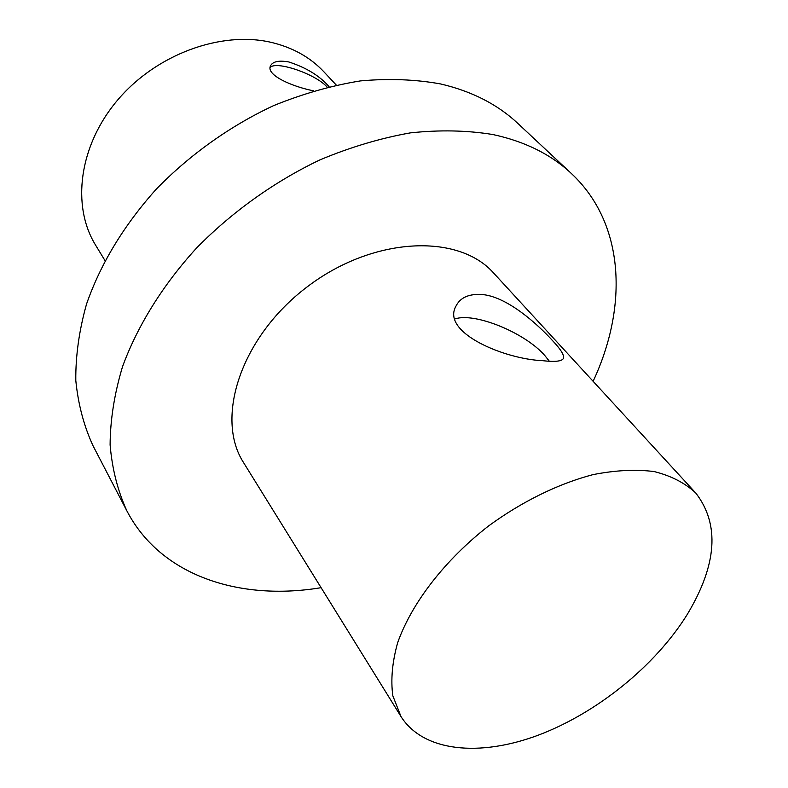 <?xml version="1.0" encoding="UTF-8"?>
<svg xmlns="http://www.w3.org/2000/svg" width="788" height="788" viewBox="0 0 788 788"><rect width="100%" height="100%" fill="white"/><g stroke="black" fill="none" stroke-linecap="round" stroke-linejoin="round"><path stroke-width="1.18" d="M313.673 90.827C292.919 86.857 266.058 75.303 270.392 66.103C272.49 61.543 278.627 60.154 288.792 61.956C305.586 67.404 318.608 75.185 327.857 85.321L329.059 86.69M327.178 87.143L327.119 87.084C316.146 74.22 275.78 60.292 270.097 67.571M483.468 294.653C507.649 297.5 536.904 323.395 552.654 340.731C560.78 349.35 564.375 355.221 563.45 358.343C562.041 361.318 555.077 362.096 542.558 360.677C504.399 359.111 441.093 332.684 455.868 306.305C460.3 297.263 469.5 293.382 483.468 294.653M549.335 361.229L544.892 355.634C525.172 332.802 475.036 312.196 455.06 318.894M687.175 614.571C655.192 665.998 596.821 713.13 538.105 735.234C479.557 757.14 423.353 751.841 400.994 716.558L392.828 695.784C390.631 679.758 392.247 662.068 397.654 642.722C411.622 603.155 444.875 559.963 488.57 525.96C522.05 501.493 558.456 483.684 592.95 474.642C615.359 470.229 635.788 469.205 654.217 471.579C671.11 475.824 684.939 482.945 695.705 492.953C719.937 524.256 717.09 564.799 687.175 614.571M400.994 716.558L243.719 462.861C214.543 418.064 240.98 336.742 307.172 286.871C373.019 236.558 458.458 233.002 493.741 273.16L695.705 492.953M336.259 85.045L323.976 71.895C310.255 57.258 292.584 47.398 270.954 42.306C220.886 30.722 156.31 54.303 117.668 100.007C78.889 145.662 71.353 205.924 95.604 245.167L104.962 260.532M593.108 381.303C628.194 306.424 624.874 223.506 571.438 173.567L517.883 123.45C497.592 104.4 471.805 91.221 440.531 83.932C415.424 79.381 388.73 78.367 360.441 80.908C331.61 85.557 302.641 93.811 273.505 105.671C230.283 125.873 189.967 154.556 156.28 189.13C123.893 225.348 100.647 263.635 86.552 304.02C79.145 330.408 75.559 355.88 75.796 380.446C78.14 404.146 83.883 425.924 93.033 445.781L126.878 510.87C160.585 575.782 239.542 601.303 321.1 587.681M571.438 173.567C551.117 154.468 524.936 141.456 492.914 134.541C467.146 130.316 439.635 129.764 410.371 132.876C380.486 138.166 350.335 147.169 319.938 159.875C274.756 181.417 232.401 211.627 196.823 247.747C162.87 284.882 137.496 325.799 122.504 366.725C114.388 393.823 110.261 419.866 110.103 444.875C112.152 468.939 117.747 490.934 126.878 510.87"/></g></svg>
